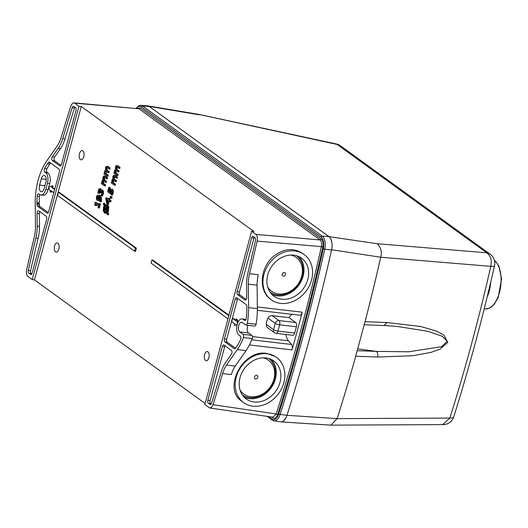 <?xml version="1.0" encoding="UTF-8"?>
<svg xmlns="http://www.w3.org/2000/svg" width="528" height="528" viewBox="0 0 528 528"><rect width="100%" height="100%" fill="white"/><g stroke="black" fill="none" stroke-linecap="round" stroke-linejoin="round"><path stroke-width="0.79" d="M266.231 324.357L266.66 326.66L267.392 327.584L274.441 332.706A3.353 2.765 -54.1 0 1 273.557 329.657A3.353 0.799 15.1 0 0 277.952 331.109L279.649 324.812A3.353 0.799 -164.9 0 1 275.253 323.367L273.557 329.657L266.231 324.357A14.54 7.491 96.6 0 1 267.934 318.061L275.253 323.367A3.353 2.765 -54.1 0 1 278.956 320.549L272.21 315.665L288.968 317.618L295.713 322.502L278.956 320.549A3.353 1.729 -83.4 0 1 279.649 324.812L296.406 326.766A3.353 1.729 -83.4 0 0 295.713 322.502M274.441 332.706A3.353 3.353 0 0 0 276.025 333.32L292.783 335.273A3.353 1.729 -83.4 0 0 294.71 333.056L296.406 326.766M280.691 303.402A27.958 23.027 -54.1 0 1 271.366 299.831A27.958 23.027 -54.1 0 1 269.115 263.677A27.958 23.027 -54.1 0 1 304.161 254.542A27.958 23.027 -54.1 0 1 309.494 285.516A27.958 23.027 -54.1 0 1 280.691 303.402M307.758 279.517A23.483 19.338 -54.1 0 1 273.986 296.208A23.483 19.338 -54.1 0 1 272.098 265.841A23.483 19.338 -54.1 0 1 301.541 258.166A23.483 19.338 -54.1 0 1 307.758 279.517M270.607 299.251C257.954 290.618 260.093 266.482 274.461 255.638C284.295 248.444 293.641 247.691 302.511 253.381M299.072 256.7A23.483 19.338 -54.1 0 1 303.138 276.164A23.483 19.338 -54.1 0 1 271.828 294.32M296.413 255.691A22.48 18.513 -54.1 0 1 302.28 276.065A22.48 18.513 -54.1 0 1 270.039 292.103M290.902 255.05A20.915 17.226 -54.1 0 1 301.666 276.428A20.915 17.226 -54.1 0 1 285.971 293.212A20.915 17.226 -54.1 0 1 267.709 287.067M285.509 274.547A1.934 1.597 -54.1 0 1 283.371 276.17A1.934 1.597 -54.1 0 1 282.209 274.164A1.934 1.597 -54.1 0 1 284.348 272.54A1.934 1.597 -54.1 0 1 285.509 274.547M267.109 353.747A27.958 23.027 125.9 0 0 238.3 371.633A27.958 23.027 125.9 0 0 243.632 402.613A27.958 23.027 125.9 0 0 278.678 393.472A27.958 23.027 125.9 0 0 276.428 357.324A27.958 23.027 125.9 0 0 267.109 353.747M280.025 382.292A23.483 19.338 -54.1 0 1 246.259 398.99A23.483 19.338 -54.1 0 1 244.365 368.623A23.483 19.338 -54.1 0 1 273.808 360.947A23.483 19.338 -54.1 0 1 280.025 382.292M244.094 397.102A23.483 19.338 125.9 0 0 275.405 378.946A23.483 19.338 125.9 0 0 271.346 359.476M242.312 394.885A22.48 18.513 125.9 0 0 274.547 378.847A22.48 18.513 125.9 0 0 268.679 358.472M257.776 377.329A1.934 1.597 125.9 0 0 256.615 375.322A1.934 1.597 125.9 0 0 254.476 376.946A1.934 1.597 125.9 0 0 255.638 378.952A1.934 1.597 125.9 0 0 257.776 377.329M239.976 389.849A20.915 17.226 125.9 0 0 258.238 395.993A20.915 17.226 125.9 0 0 273.933 379.21A20.915 17.226 125.9 0 0 263.168 357.832M113.15 180.081A4.475 2.303 -83.4 0 0 113.395 180.464M249.407 344.929L292.03 349.892A1114.324 573.916 -83.4 0 0 302.207 312.187L257.334 306.959M299.376 315.17A4.475 2.303 -83.4 0 0 299.614 315.223A4.475 2.303 -83.4 0 0 302.207 312.187M292.195 314.358A14.54 7.491 -83.4 0 0 288.968 317.618M292.03 349.892A4.475 2.303 -83.4 0 0 291.469 344.461L288.413 340.784A14.54 7.491 96.6 0 1 285.879 334.468M243.098 334.363A2.237 1.155 96.6 0 1 243.448 337.55A44.735 23.041 96.6 0 1 237.277 349.576L226.512 365.066A22.367 11.517 -83.4 0 0 222.585 373.567L231.343 374.583A22.367 11.517 96.6 0 1 235.27 366.089L246.035 350.599A44.735 23.041 -83.4 0 0 252.206 338.573A2.237 1.155 -83.4 0 0 251.856 335.386L243.098 334.363L239.791 331.967A5.036 2.594 96.6 0 1 238.597 326.251A5.036 2.594 96.6 0 1 241.646 322.252A5.036 2.594 96.6 0 1 242.339 322.529L245.645 324.925A2.237 1.155 96.6 0 0 245.956 325.05L254.714 326.066A2.237 1.155 -83.4 0 0 256.08 324.225A44.735 23.041 -83.4 0 0 257.354 308.649L257.103 285.179A22.367 11.517 96.6 0 1 258.298 274.705L249.533 273.682A22.367 11.517 -83.4 0 0 248.338 284.156L248.596 307.626A44.735 23.041 96.6 0 1 247.322 323.202A2.237 1.155 96.6 0 1 245.956 325.05M81.266 106.478L34.472 279.906L32.201 279.576L78.962 106.273L81.266 106.478L253.902 231.495L251.599 231.297L204.838 404.593L209.86 408.005L273.088 417.226M32.201 279.576L27.911 276.467C26.512 275.154 26.096 272.923 26.651 269.775A1114.324 573.916 -83.4 0 1 34.267 237.184A22.367 11.517 -83.4 0 0 35.462 226.71L35.204 203.247A44.735 23.041 -83.4 0 1 46.523 161.291L57.288 145.807A22.367 11.517 -83.4 0 0 61.215 137.306A1114.324 573.916 -83.4 0 1 70.805 106.148L72.356 103.468L73.854 102.854L139.055 108.814L320.14 239.95L255.895 234.406L251.599 231.297M78.962 106.273L74.666 103.165L139.055 108.814L140.27 107.87L137.3 108.418M57.895 243.164A4.646 2.396 96.6 0 1 58.852 249.071A4.646 2.396 96.6 0 1 55.546 251.882A4.646 2.396 96.6 0 1 54.582 245.975A4.646 2.396 96.6 0 1 57.895 243.164M207.926 351.813A4.646 2.396 96.6 0 1 208.883 357.72A4.646 2.396 96.6 0 1 205.57 360.532A4.646 2.396 96.6 0 1 204.613 354.625A4.646 2.396 96.6 0 1 207.926 351.813M80.447 159.588A4.646 2.396 96.6 0 1 79.484 153.688A4.646 2.396 96.6 0 1 82.797 150.869A4.646 2.396 96.6 0 1 83.761 156.776A4.646 2.396 96.6 0 1 80.447 159.588M98.459 196.264L97.865 197.208L98.399 199.406L99.271 199.353L99.851 197.558M39.574 185.097L41.276 178.801A5.036 2.594 96.6 0 1 44.167 175.481A5.036 2.594 96.6 0 1 45.896 182.153L44.2 188.443A5.036 2.594 96.6 0 1 41.303 191.77A5.036 2.594 96.6 0 1 39.574 185.097L44.933 185.717M247.988 325.288A5.036 2.594 -83.4 0 0 248.549 332.99L251.856 335.386M39.963 194.641A2.237 1.155 -83.4 0 0 39.461 196.297A41.382 21.311 -83.4 0 0 39.25 202.904L39.27 204.798L36.986 204.534L36.967 202.64A41.382 21.311 96.6 0 1 37.178 196.033A2.237 1.155 -83.4 0 1 38.597 193.763A2.237 1.155 -83.4 0 1 38.907 193.888L39.791 194.528A8.389 4.323 96.6 0 0 40.946 194.997L43.23 195.261A8.389 4.323 -83.4 0 0 48.055 189.724L45.771 189.453A8.389 4.323 96.6 0 1 40.946 194.997M136.435 108.339A9.788 5.042 96.6 0 1 141.326 106.907L321.07 237.079A9.788 5.042 96.6 0 1 323.275 248.78A1116.958 575.276 96.6 0 1 278.738 413.84A9.788 5.042 96.6 0 1 271.973 419.054A1.115 0.924 125.9 0 0 272.27 420.07L273.992 420.796L280.652 421.852A11.18 5.762 -83.4 0 0 286.968 415.292A1118.35 575.989 -83.4 0 0 331.558 250.028A11.18 5.762 -83.4 0 0 329.043 236.656L149.292 106.484A11.18 5.762 -83.4 0 0 147.635 105.857L140.91 105.349A10.91 5.617 -83.4 0 1 142.527 105.963L149.292 106.484L329.538 237.079M255.895 234.406C257.288 235.719 257.704 237.95 257.149 241.098L321.374 246.629A1114.324 573.916 96.6 0 1 276.223 413.952L212.995 404.725L211.444 407.405L209.86 408.005M321.347 239.006L320.14 239.95C321.526 241.27 321.941 243.494 321.374 246.629L322.859 247.025C323.519 243.263 323.017 240.59 321.347 239.006L140.27 107.87M271.531 417.001L273.029 418.084C274.87 419.041 276.415 417.853 277.662 414.52L276.223 413.952L273.108 417.232M210.652 404.514L208.289 403.187L211.253 403.94M254.338 237.191A2.237 1.155 -83.4 0 0 253.975 238.049L239.402 292.063L237.118 291.793L251.691 237.785A2.237 1.155 -83.4 0 1 252.978 236.306A2.237 1.155 -83.4 0 1 253.282 236.425L255.017 237.679A2.237 1.155 -83.4 0 1 255.519 240.359A1110.965 572.187 96.6 0 1 247.955 272.719A25.72 13.246 96.6 0 0 246.583 284.764L246.721 297.495A2.237 1.155 -83.4 0 1 245.289 300.122A2.237 1.155 -83.4 0 1 244.979 299.996L237.58 294.637L239.864 294.901L246.213 299.501M237.785 298.544A2.237 1.155 -83.4 0 0 237.422 299.402L226.67 339.253L224.38 338.989L235.138 299.138A2.237 1.155 -83.4 0 1 236.425 297.66A2.237 1.155 -83.4 0 1 236.729 297.785L246.206 304.643A2.237 1.155 -83.4 0 1 246.814 306.339L246.833 308.233A41.382 21.311 96.6 0 1 246.272 318.43A2.237 1.155 -83.4 0 1 244.873 320.509A2.237 1.155 -83.4 0 1 244.563 320.384L243.184 319.381A8.389 4.323 -83.4 0 0 242.035 318.919A8.389 4.323 -83.4 0 0 236.953 325.585A8.389 4.323 -83.4 0 0 238.94 335.115L240.319 336.112A2.237 1.155 -83.4 0 1 240.59 339.497A41.382 21.311 96.6 0 1 236.366 347.041L235.495 348.289A2.237 1.155 -83.4 0 1 234.63 348.817A2.237 1.155 -83.4 0 1 234.32 348.691L224.842 341.834L227.132 342.098L235.554 348.203M242.035 318.919L244.319 319.183A8.389 4.323 96.6 0 1 245.474 319.651L245.797 319.889M62.713 138.574A25.72 13.246 96.6 0 1 58.199 148.342L60.489 148.612A25.72 13.246 -83.4 0 0 64.997 138.838L62.713 138.574A1110.965 572.187 96.6 0 1 72.237 107.626A2.237 1.155 -83.4 0 1 73.471 106.313A2.237 1.155 -83.4 0 1 73.781 106.432L75.511 107.686A2.237 1.155 -83.4 0 1 75.973 110.53L61.4 164.545A2.237 1.155 -83.4 0 1 60.113 166.016A2.237 1.155 -83.4 0 1 59.803 165.898L52.404 160.538L54.688 160.802L61.037 165.396M31.152 274.52L28.789 273.194L31.746 273.946M45.771 189.453L47.414 183.374L49.698 183.638L48.794 186.985M48.695 187.341L48.055 189.724M50.53 162.941L49.724 164.102A41.382 21.311 -83.4 0 0 46.88 168.802L44.596 168.538A41.382 21.311 96.6 0 1 47.434 163.832L48.305 162.584L50.371 162.822M36.986 204.534A2.237 1.155 -83.4 0 0 37.594 206.23L47.071 213.088A2.237 1.155 -83.4 0 0 47.375 213.213A2.237 1.155 -83.4 0 0 48.662 211.735L59.42 171.884A2.237 1.155 -83.4 0 0 58.958 169.039L49.48 162.175A2.237 1.155 -83.4 0 0 49.17 162.056A2.237 1.155 -83.4 0 0 48.305 162.584M30.518 274.441A2.237 1.155 -83.4 0 0 30.822 274.567A2.237 1.155 -83.4 0 0 32.109 273.088L46.682 219.08A2.237 1.155 -83.4 0 0 46.22 216.236L38.821 210.877A2.237 1.155 -83.4 0 0 38.511 210.751A2.237 1.155 -83.4 0 0 37.085 213.378L39.369 213.649L39.508 226.373L37.217 226.109A25.72 13.246 96.6 0 1 35.845 238.154L38.128 238.418A25.72 13.246 -83.4 0 0 39.508 226.373M210.019 404.435A2.237 1.155 -83.4 0 0 210.329 404.56A2.237 1.155 -83.4 0 0 211.563 403.247A1110.965 572.187 96.6 0 0 221.087 372.299A25.72 13.246 96.6 0 1 225.601 362.525L231.436 354.13A2.237 1.155 -83.4 0 0 231.396 350.335L223.997 344.975A2.237 1.155 -83.4 0 0 223.687 344.857A2.237 1.155 -83.4 0 0 222.4 346.328L224.69 346.599L210.111 400.607A2.237 1.155 -83.4 0 0 210.573 403.451M249.533 273.682A1114.324 573.916 -83.4 0 0 257.149 241.098M212.995 404.725A1114.324 573.916 -83.4 0 0 222.585 373.567M237.118 291.793A2.237 1.155 -83.4 0 0 237.58 294.637M224.38 338.989A2.237 1.155 -83.4 0 0 224.842 341.834M210.111 400.607L207.827 400.343A2.237 1.155 -83.4 0 0 208.289 403.187M207.827 400.343L222.4 346.328M44.596 168.538A2.237 1.155 -83.4 0 0 44.794 172.075L47.078 172.339L47.962 172.986L45.679 172.715L44.794 172.075M46.88 168.802A2.237 1.155 -83.4 0 0 47.078 172.339M37.217 226.109L37.085 213.378M39.871 211.642A2.237 1.155 -83.4 0 0 39.369 213.649M74.831 107.197A2.237 1.155 -83.4 0 0 74.521 107.89A1110.965 572.187 -83.4 0 0 64.997 138.838M60.489 148.612L54.648 157.014A2.237 1.155 -83.4 0 0 54.688 160.802M225.047 345.741A2.237 1.155 -83.4 0 0 224.69 346.599M239.402 292.063A2.237 1.155 -83.4 0 0 239.864 294.901M226.67 339.253A2.237 1.155 -83.4 0 0 227.132 342.098M237.244 324.344L234.353 325.34L234.782 323.77L231.693 321.532L232.544 318.391L233.495 318.503L235.759 320.14M237.574 323.301L236.056 319.051L237.006 319.156L238.069 322.133M237.118 324.826L234.353 325.34M54.648 157.014L52.364 156.743L58.199 148.342M52.364 156.743A2.237 1.155 -83.4 0 0 52.404 160.538M38.128 238.418A1110.965 572.187 -83.4 0 0 30.571 270.785A2.237 1.155 -83.4 0 0 31.073 273.458M36.967 202.64L39.25 202.904M49.698 183.638A8.389 4.323 -83.4 0 0 47.962 172.986M39.27 204.798A2.237 1.155 -83.4 0 0 39.877 206.494L48.305 212.593M51.658 191.156L51.368 192.245L50.807 190.681M54.648 189.559L51.685 187.414L52.114 185.843L53.064 185.955L52.642 187.526L54.78 189.077M30.571 270.785L28.281 270.514A1110.965 572.187 96.6 0 1 35.845 238.154M28.281 270.514A2.237 1.155 -83.4 0 0 28.789 273.194M45.679 172.715A8.389 4.323 96.6 0 1 47.414 183.374M73.854 102.854L74.666 103.165M242.015 401.399C222.262 389.248 242.51 349.087 266.647 353.417L274.916 356.301M98.373 200.713A14.54 7.491 -83.4 0 0 98.531 200.218M102.98 192.872L103.528 192.938M112.306 193.961L112.966 194.033M107.917 206.428L108.656 206.514M99.515 195.71L99.653 195.215M272.21 315.665C270.296 315.599 268.871 316.397 267.934 318.061M227.977 318.839L151.028 263.116L151.879 259.974L228.829 315.698M151.879 259.974L152.83 260.08L228.954 315.209M236.056 319.051L235.627 320.621L232.544 318.391M58.37 192.251L57.519 195.4L134.587 251.209L135.439 248.068L58.37 192.251L59.321 192.364L136.389 248.173L135.538 251.321L134.719 250.727M135.439 248.068L136.389 248.173M135.538 251.321L134.587 251.209M52.114 185.843L48.596 187.057L50.417 192.133L50.84 190.562L53.797 192.707M51.368 192.245L50.417 192.133M52.642 187.526L51.685 187.414M104.894 207.834C104.432 209.887 104.683 211.345 105.646 212.203L105.692 212.236M107.395 167.561L106.94 168.287L105.989 168.175L106.445 167.449L108.953 169.052L109.237 167.99L107.204 166.518L106.187 166.419L108.161 166.63L110.194 168.102L109.903 169.165L108.953 169.052M106.187 166.419L105.567 167.548L105.58 169.858L104.603 171.118L104.57 173.144L104.227 172.9L103.943 173.956L107.026 176.194L107.309 175.131L105.006 173.461L105.026 171.745L105.481 171.019L107.989 172.623L108.273 171.56L105.976 169.924L106.927 170.029L109.23 171.673L108.94 172.735L107.989 172.623M105.989 168.175L105.976 169.924M110.194 168.102L109.237 167.99M107.138 166.525L108.161 166.63M105.448 171.791L105.62 171.013M106.432 171.125L105.956 173.573L108.266 175.243L107.976 176.306L107.026 176.194M108.266 175.243L107.309 175.131M105.956 173.573L105.006 173.461M105.976 171.857L105.026 171.745M109.23 171.673L108.273 171.56M107.197 170.201L106.247 170.089M106.94 168.287L106.927 170.029M100.921 190.06L101.838 190.021L100.921 190.06L100.346 190.991L99.805 188.747L98.848 188.945L97.799 192.918L98.38 193.34L98.993 190.054L99.554 189.935L99.686 192.509L100.142 192.845L100.756 191.209L101.488 191.136L102.003 192.06L101.891 193.499L100.934 195.466L101.515 195.888L102.386 193.776L102.564 191.433L101.838 190.021L102.788 190.133L103.514 191.545L103.336 193.888L102.465 195.994L101.884 195.571L102.841 193.611L102.953 192.172L102.439 191.248M99.799 189.057L100.762 188.859L99.482 188.608L100.762 188.859L101.257 189.869M100.214 192.575L100.637 192.621L100.901 191.077M101.706 191.321L101.092 192.951L100.637 192.621M101.092 192.951L100.142 192.845M102.623 192.133L102.953 192.172M102.841 193.611L102.439 193.565M101.871 190.166L102.788 190.133M100.723 190.278L99.944 190.159L99.337 193.453L98.749 193.03L99.35 189.849M98.749 193.03L98.386 192.984M98.894 204.481L96.01 202.389L95.06 202.277L94.822 203.148L94.928 205.3L95.304 205.57L95.713 204.046L98.472 206.045L98.056 207.563L98.479 207.867L99.429 207.979L100.538 203.887L99.581 203.775L98.479 207.867M99.581 203.775L99.165 203.471L98.762 204.963L95.06 202.277M98.287 195.281L100.056 195.472L101.534 197.644L100.577 197.531L99.106 195.36L97.337 195.169L96.466 196.759L96.34 198.917L97.165 200.455L98.459 200.303L99.323 196.904L100.036 200.35L99.627 201.373L100.155 201.755L100.472 200.845L101.422 200.957L101.112 201.868L100.577 201.478L100.987 200.462M100.577 197.531L100.472 200.845M98.38 196.324L97.429 196.211L98.927 196.614L98.32 199.241L97.449 199.294L96.908 197.096L97.957 196.066M101.534 197.644L101.422 200.957M104.782 177.25L104.326 177.976L104.584 179.89L103.627 179.777L103.376 177.863L103.831 177.137L106.339 178.741L106.623 177.679L107.573 177.791L107.29 178.853L106.471 178.259M104.524 176.22L105.547 176.319L103.574 176.108L104.59 176.207L106.623 177.679M103.574 176.108L102.953 177.236L102.967 179.546L101.99 180.807L101.95 182.833L101.614 182.589L101.33 183.645L104.412 185.882L104.696 184.82L102.392 183.15L102.412 181.434L102.868 180.708L105.376 182.312L105.659 181.249L106.616 181.361L106.326 182.424L105.508 181.83M103.627 179.777L105.659 181.249M107.29 178.853L106.339 178.741M105.547 176.319L107.573 177.791M103.6 177.309L103.97 177.131M103.6 179.758L103.904 177.349M103.917 179.659L103.356 179.593M102.637 180.88L103.006 180.701M102.359 182.879L102.907 182.945L102.94 180.913M103.818 180.814L103.343 183.262L105.653 184.932L105.362 185.995L104.412 185.882M105.653 184.932L104.696 184.82M103.343 183.262L102.392 183.15M106.326 182.424L105.376 182.312M104.584 179.89L106.616 181.361M106.372 205.663L105.785 206.105L107.197 209.966M107.514 210.817L107.686 211.286L108.128 210.17M108.286 207.524L107.369 205.801M107.501 199.987L107.765 201.247M205.135 403.498L34.472 279.906M97.33 199.201L97.627 196.231M100.181 198.574L99.409 200.416L98.116 200.567M96.538 204.646L96.254 205.682L95.878 205.412L96.096 204.323M100.049 203.834L100.538 203.887M106.412 168.221L106.583 167.442M117.308 166.841L116.84 169.316L119.137 170.96L118.853 172.022L118.034 171.428M116.345 170.412L115.87 172.861L118.173 174.53L117.889 175.593L117.071 174.992M114.959 172.781L115.091 172.293L115.434 172.544L115.533 170.3M116.127 169.356L116.497 166.729M117.051 165.812L118.067 165.917L120.1 167.389L119.816 168.452L118.991 167.858M111.593 190.489L111.038 191.723L110.081 191.618L109.738 193.347L107.62 191.809L108.86 187.209L109.342 187.559L108.392 191.083L109.487 191.875L110.451 189.334L112.134 189.083L113.421 190.76L113.263 193.116L112.438 195.142L111.857 194.72L112.794 192.746M111.038 191.723L110.689 193.459L109.738 193.347M108.728 191.327L109.811 187.321L110.293 187.671L109.6 191.374M110.438 191.987L110.867 190.403M108.874 199.109L109.25 199.386L109.52 198.383L109.963 198.706L109.692 199.703L111.104 200.726L110.814 201.808L109.996 201.214M109.27 201.267L108.405 204.488L106.874 203.96L105.765 198.673L106.042 197.637L108.299 199.274L108.57 198.271L109.012 198.594L108.742 199.591L110.154 200.614L109.864 201.696L108.451 200.673L107.448 204.382M107.468 202.363L106.874 199.531M106.042 197.637L108.431 198.785M106.504 204.666L107.62 204.877L108.788 207.101L108.59 210.507L107.969 212.045L108.728 214.104L108.286 214.757L108.016 214.025M106.814 213.239L104.445 213.015L103.277 210.791L103.475 207.385L104.095 205.861L103.336 203.795L103.778 203.148L104.551 205.24L106.669 204.765L107.837 206.989L107.639 210.401L108.59 210.507M104.518 211.946L104.551 207.082M103.778 203.148L104.729 203.26L105.25 204.666M111.745 198.376L110.953 197.802L111.322 196.456L112.108 197.03L111.745 198.376L110.002 197.696L110.365 196.35L111.151 196.918L110.788 198.264M114.695 176.537L114.226 179.005L116.523 180.649L116.239 181.711L115.414 181.117M113.731 180.101L113.256 182.549L115.559 184.219L115.276 185.282L114.451 184.681M112.345 182.47L112.477 181.982L112.814 182.233L112.919 179.989M113.507 179.045L113.883 176.418M114.437 175.501L115.454 175.606L117.487 177.078L117.203 178.141L116.378 177.547M117.11 169.488L115.889 169.204L116.351 166.736L118.866 168.34L119.15 167.277L120.1 167.389M117.889 175.593L116.939 175.481L113.85 173.243L114.14 172.187L114.477 172.432L114.517 170.399L115.493 169.145L115.48 166.835L116.101 165.706L117.117 165.805L119.15 167.277M116.101 165.706L118.067 165.917M116.939 175.481L117.223 174.418L114.919 172.748L114.939 171.032L115.394 170.306L117.902 171.91L118.186 170.848L119.137 170.96M116.153 169.376L118.186 170.848M119.816 168.452L118.866 168.34M118.853 172.022L117.902 171.91M112.629 189.301L111.679 189.196L112.464 190.648L112.312 193.004L113.263 193.116M110.081 191.618L110.642 190.377L111.54 190.483M111.362 190.331L110.642 190.377L111.362 190.331L111.916 191.248L111.844 192.634L110.906 194.608L111.487 195.03L112.312 193.004M112.438 195.142L111.487 195.03M108.009 200.356L107.243 203.174L106.405 199.188L108.009 200.356M108.814 199.333L109.25 199.386M107.969 212.045L107.019 211.933L107.778 213.992L108.728 214.104M107.019 211.933L107.639 210.401M108.286 214.757L107.329 214.652L106.564 212.566L105.085 213.272M107.329 214.652L107.778 213.992M103.943 207.722L104.379 206.62L106.286 211.794L104.696 212.091C103.732 211.233 103.481 209.781 103.943 207.722M105.211 212.309L104.696 212.091L105.646 212.203M104.828 205.993L106.418 205.689L107.336 207.412L106.735 211.174L104.828 205.993L105.785 206.105M105.904 205.478L106.418 205.689M108.788 207.101L107.837 206.989M104.023 207.451L104.432 207.497M107.356 211.246L107.686 211.286M114.49 179.177L113.269 178.893L113.282 177.151L113.738 176.425L116.252 178.028L116.536 176.966L114.503 175.494L115.454 175.606M113.487 175.395L114.503 175.494L113.487 175.395L112.867 176.524L112.88 178.834L111.903 180.088L111.863 182.12L111.527 181.876L111.236 182.932L114.325 185.17L114.609 184.107L112.306 182.437L112.319 180.721L112.774 179.995L115.289 181.599L115.573 180.536L116.523 180.649M113.54 179.065L115.573 180.536M117.203 178.141L116.252 178.028M113.269 178.873L113.83 178.939M115.276 185.282L114.325 185.17M116.239 181.711L115.289 181.599M198.125 114.253L337.108 144.434L486.763 252.813A11.18 9.207 -54.1 0 1 490.162 254.199L340.507 145.82A11.18 9.207 125.9 0 0 337.108 144.434L336.125 143.92M149.153 106.392L199.353 114.814M331.624 249.737L380.695 257.235L490.802 266.35A1084.895 558.763 96.6 0 1 449.863 418.077L337.148 418.631L286.968 415.298L286.618 416.282M337.148 418.631L330.878 425.146L330.383 425.126M285.681 418.301L283.536 420.941M380.695 257.235A1116.278 574.926 96.6 0 1 365.046 321.691L364.868 322.047A1116.278 574.926 96.6 0 1 355.74 355.872L355.72 356.242A1116.278 574.926 96.6 0 1 337.161 418.585M386.971 322.549L383.962 325.532L397.016 326.41L427.984 331.327L442.266 336.283L447.209 341.24L441.448 346.718L408.58 351.793L376.253 351.384C377.725 352.684 378.2 354.572 377.665 357.04L412.711 355.74L430.736 352.433L439.857 349.252L447.81 342.342L443.744 334.91L436.517 331.102L420.638 326.476L386.971 322.549L365.046 321.691M331.558 250.021A1118.35 575.989 96.6 0 1 286.968 415.298L280.15 414.401A1118.073 575.85 -83.4 0 0 324.727 249.176L331.558 250.028M442.708 424.618L449.863 418.077A11.18 3.34 17.5 0 0 453.743 416.81C469.174 367.772 482.764 317.414 494.512 265.736A11.18 1.967 -167.2 0 1 490.802 266.35C492.037 260.304 490.69 255.79 486.763 252.813L377.375 243.738C381.084 247.79 382.193 252.278 380.708 257.189M330.535 238.392L331.762 241.864M490.71 282.137A25.496 13.134 96.6 0 1 487.1 297.172M276.025 333.32A3.353 1.729 -83.4 0 0 277.952 331.109L294.71 333.056M235.27 366.089L226.512 365.066M246.035 350.599L237.277 349.576M39.257 203.716L36.973 203.452M243.448 337.55L252.206 338.573M248.338 284.156L257.103 285.179M257.354 308.649L248.596 307.626M46.22 179.381L41.276 178.801M256.08 324.225L247.322 323.202M248.549 332.99L239.791 331.967M291.469 344.461L251.717 339.827M288.413 340.784L252.43 336.593M113.375 180.517L112.794 180.444M104.28 179.454L103.877 179.408M102.854 182.602L103.283 182.655M114.391 183.949L115.342 184.061M273.992 420.796A10.91 5.617 -83.4 0 0 280.15 414.401A1.115 0.337 17.6 0 1 278.738 413.84M323.275 248.78L324.727 249.176A10.91 5.617 -83.4 0 0 322.278 236.135L142.527 105.963A1.115 0.924 125.9 0 0 141.326 106.907M329.043 236.656L322.278 236.135A1.115 0.924 125.9 0 0 321.07 237.079M271.973 419.054L268.541 416.566M277.662 414.52A1115.44 574.497 -83.4 0 0 322.859 247.025M273.029 418.084L272.382 416.929M109.395 200.066A1114.324 573.916 96.6 0 1 109.791 198.581M115.843 176.464A1114.324 573.916 96.6 0 1 115.975 175.982M116.549 173.93A1114.324 573.916 96.6 0 1 116.688 173.448M243.184 319.381L245.474 319.651M47.434 163.832L49.724 164.102M245.612 300.069L244.979 299.996M234.953 348.77L234.32 348.691M72.237 107.626L74.521 107.89M251.691 237.785L253.975 238.049M235.138 299.138L237.422 299.402M60.436 165.97L59.803 165.898M37.178 196.033L39.461 196.297M37.594 206.23L39.877 206.494M47.705 213.167L47.071 213.088M245.203 320.456L244.563 320.384M100.538 197.287L101.455 197.393M101.237 201.551L100.584 201.472M99.086 190.654L98.703 190.615M113.421 190.76L112.464 190.648M357.687 348.863L376.253 351.384L357.185 350.691M355.72 356.242L377.665 357.04M377.375 243.738L329.043 236.663M490.241 284.123A28.314 14.579 96.6 0 1 487.219 296.69M487.542 295.343A28.664 14.764 -83.4 0 0 489.845 285.787M494.465 260.601A25.067 12.91 96.6 0 1 500.28 288.869A25.067 12.91 96.6 0 1 485.338 308.92L484.209 308.834M270.877 299.475L271.366 299.831M302.531 253.354L304.161 254.542M257.354 310.299L299.614 315.223M272.27 420.07L267.155 416.361M136.112 108.313L138.468 105.963L140.91 105.349M117.137 173.778L117.005 174.26M116.431 176.312L116.292 176.794M109.976 199.907L109.85 200.396M276.428 357.324L275.946 356.968M243.632 402.613L241.996 401.425M108.431 211.035L107.844 210.969M104.762 210.606L104.174 210.54M106.682 166.28L107.633 166.393M101.455 189.856L102.406 189.968M104.069 175.969L105.019 176.081M116.596 165.568L117.546 165.68M113.982 175.256L114.932 175.369M198.264 114.279L147.926 105.904M330.587 425.139L280.903 421.865M443.131 424.631A11.18 11.18 0 0 0 453.743 416.81M198.356 114.292L336.316 143.959A11.18 11.18 0 0 1 340.507 145.82M494.512 265.736A11.18 11.18 0 0 0 490.162 254.199M383.962 325.532L364.162 324.76M330.884 425.146L443.111 424.618M490.373 283.549L487.126 297.059M489.588 286.869L487.555 295.304M494.432 260.469L495.95 261.743L498.907 266.132L501.6 278.949L498.115 297.739L494.452 303.963L491.667 306.755L489.133 308.26L485.338 308.92"/></g></svg>
